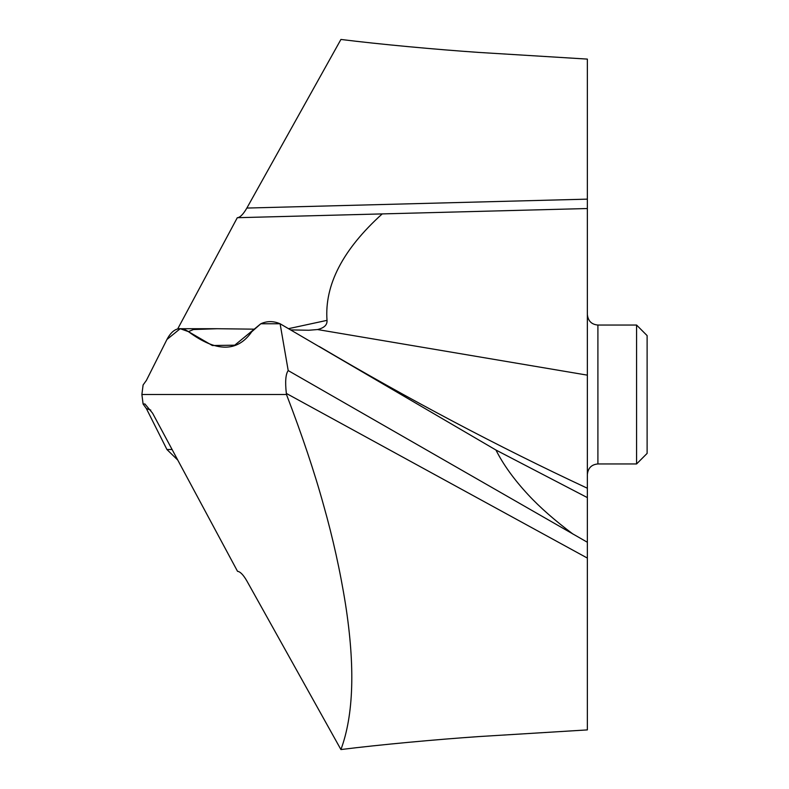 <?xml version="1.0" encoding="UTF-8"?>
<svg xmlns="http://www.w3.org/2000/svg" width="789" height="789" viewBox="0 0 789 789"><rect width="100%" height="100%" fill="white"/><g stroke="black" fill="none" stroke-linecap="round" stroke-linejoin="round"><path stroke-width="1.18" d="M260.814 323.766L251.75 331.745C237.4 352.338 216.294 352.298 188.413 331.627L212.349 345.523L234.737 345.188L260.814 323.766C266.998 320.926 273.428 320.926 280.105 323.766L260.814 323.766C266.998 320.926 273.428 320.926 280.105 323.766L495.956 450.036L280.105 323.766L288.202 370.574L587.361 542.26L587.361 558.079L286.338 393.425L286.476 394.5L141.882 394.5L143.105 404.047L144.91 403.968L152.583 413.189L237.519 571.305M587.361 394.5L587.361 497.603L495.956 450.036C503.283 464.593 514.034 479.505 528.196 494.752C539.834 507.337 554.785 520.464 573.061 534.133M587.361 542.26L587.361 208.533L382.211 213.908L587.361 208.533L587.361 59.096L478.765 52.419C436.613 49.529 379.716 44.322 340.927 39.45L246.858 208.059L587.361 199.144M319.279 346.519C408.623 399.273 497.987 446.515 587.361 488.243L587.361 488.361M288.202 370.574C285.648 374.065 285.026 381.679 286.338 393.425M253.94 329.161L217.153 328.717L193.463 329.536L188.413 331.627L180.208 328.707L166.943 339.477L146.369 380.446L143.105 384.953L141.882 394.5L143.105 404.047L146.369 408.554L143.105 404.047M286.476 394.5C302.059 435.074 314.436 472.009 323.618 505.295C332.919 538.137 340.217 571.088 345.493 604.147C355.228 666.587 353.699 715.061 340.927 749.55C379.716 744.678 436.613 739.471 478.765 736.581L587.361 729.904L587.361 558.079M587.361 300.52L587.361 301.694M288.547 328.658L327.011 320.354C327.376 324.871 324.22 327.928 317.543 329.546L308.755 330.256L290.687 329.901M327.011 320.354C324.427 284.977 342.82 249.492 382.211 213.908L237.302 217.705L177.643 329.033M237.509 217.695C240.211 217.369 243.328 214.164 246.858 208.059M166.943 449.523L146.369 408.554L166.943 449.523L177.643 459.967L166.943 449.523L172.051 449.523M340.927 749.55L246.858 580.941C243.328 574.836 240.211 571.63 237.509 571.305M563.612 209.154L587.361 208.533L563.612 209.154M597.904 463.952L636.575 463.952L636.575 325.048L597.904 325.048L597.904 463.952C591.553 464.514 588.042 468.025 587.361 474.495M636.575 463.952L647.118 453.399L647.118 335.601L636.575 325.048M188.413 331.627C179.922 325.877 172.761 328.49 166.943 339.477L146.369 380.446L143.105 384.953L141.882 394.5M587.361 497.603L495.956 450.036M587.361 375.15L317.543 329.546M146.369 408.554L150.788 410.093M217.153 328.717L180.72 328.717M597.904 325.048C591.553 324.486 588.042 320.975 587.361 314.505"/></g></svg>
